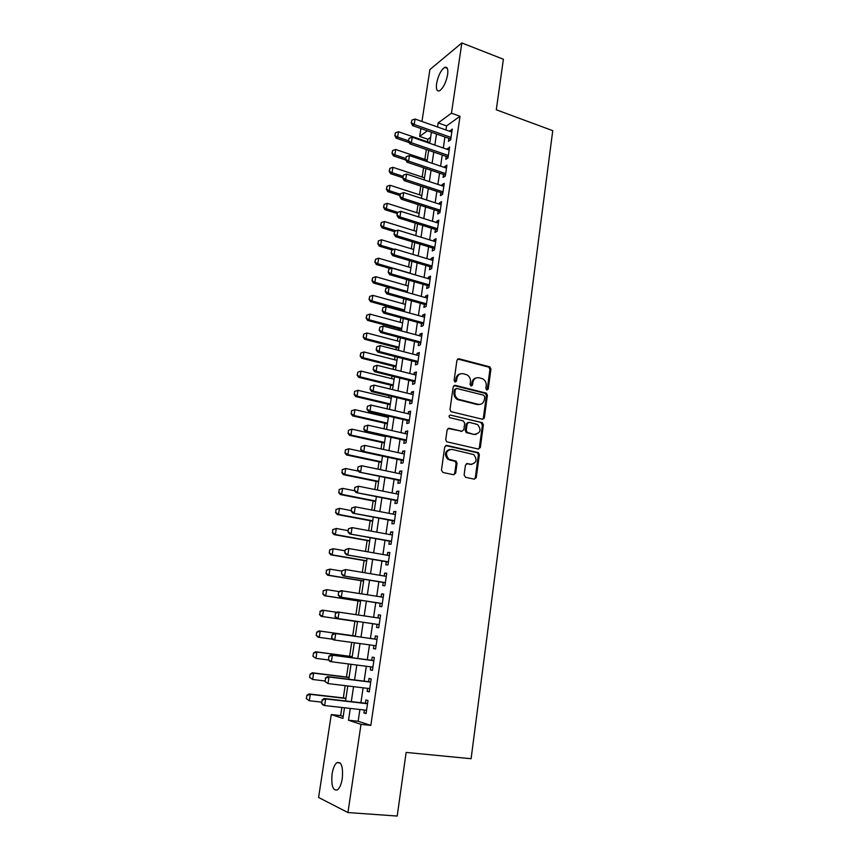 <?xml version="1.0" encoding="UTF-8"?>
<svg xmlns="http://www.w3.org/2000/svg" width="859" height="859" viewBox="0 0 859 859"><rect width="100%" height="100%" fill="white"/><g stroke="black" fill="none" stroke-linecap="round" stroke-linejoin="round"><path stroke-width="1.29" d="M486.87 390.072L488.234 389.052L490.929 369.059L489.813 366.857L458.942 358.751L456.956 360.2L454.1 380.44L455.12 382.083L456.516 381.052L456.891 378.422C457.75 374.814 459.866 373.246 463.248 373.729L466.974 374.835C469.529 376.382 470.689 378.733 470.453 381.858L470.088 384.478L471.108 386.11L472.482 385.079L472.837 382.47C473.685 378.873 475.768 377.316 479.107 377.788L482.758 378.862C485.303 380.397 486.452 382.727 486.226 385.863L485.872 388.451L486.613 389.975L487.257 389.299L489.963 369.338L488.846 367.147L457.632 358.998M455.184 382.094L455.946 378.701L456.891 378.422M471.14 386.11L471.881 382.727L472.837 382.47M332.079 773.948C333.034 768.279 334.634 764.51 336.878 762.652C341.41 761.407 343.203 766.7 342.279 778.544C341.334 784.235 339.734 788.014 337.49 789.883C332.905 791.064 331.102 785.749 332.079 773.948M436.597 83.495C438.24 75.452 440.946 70.073 444.737 67.367C447.314 66.573 448.28 69.01 447.625 74.669C445.971 82.754 443.265 88.144 439.497 90.829C436.887 91.623 435.921 89.186 436.597 83.495M464.107 474.973L465.578 477.303L474.286 479.161L476.273 477.583L479.354 454.733L478.442 452.65L446.744 445.413L444.715 446.981L441.451 470.12L442.943 472.471L453.659 474.759L455.678 473.169L457.042 463.291L456.172 461.219L448.656 459.093C444.951 453.745 445.982 450.503 451.748 449.354L473.738 454.572C477.54 459.823 476.584 463.065 470.861 464.311L467.457 463.57L465.46 465.127L464.107 474.973M421.952 121.473L429.897 69.568L461.852 42.95L503.385 59.25L496.287 109.78L552.745 130.675L471.097 758.722L406.135 752.42L397.202 816.05L347.949 812.55L318.592 797.485L331.263 714.57L342.902 718.392L344.502 707.784M461.852 42.95L451.458 113.184L438.154 122.912L437.542 126.992M359.9 709.513L358.149 721.27L370.83 725.383L460.027 116.276L451.458 113.184M370.83 725.383L361.005 724.341L347.949 812.55M482.404 419.235L484.358 417.732L487.386 395.333L486.334 393.164L455.206 385.326L453.198 386.808L449.998 409.496L450.986 411.644L482.404 419.235M483.392 424.883L480.331 447.507L478.366 449.053L446.659 441.762L445.746 439.658L447.131 429.833L449.16 428.287L461.841 431.239L463.839 429.704L464.73 423.251L463.269 420.921L449.74 417.657C448.688 416.261 448.935 415.412 450.47 415.101L482.404 422.757L483.392 424.883L482.414 425.087L479.365 447.679L480.331 447.507M448.881 138.353L448.441 141.359L450.674 139.824L452.263 129.043L449.912 131.373M446.229 156.338L445.778 159.345L448.011 157.873L449.611 147.029L447.249 149.38M443.545 174.441L443.104 177.448L445.327 176.041L446.938 165.132L444.715 166.571L444.575 167.494M440.86 192.652L440.409 195.669L442.632 194.327L444.253 183.343L442.031 184.728L441.88 185.727M438.154 210.981L437.703 213.998L439.926 212.721L441.547 201.672L439.325 202.992L439.174 204.077M435.427 229.417L434.976 232.445L437.188 231.232L438.831 220.108L436.619 221.364L436.436 222.535M432.678 247.983L432.227 251.011L434.439 249.862L436.093 238.673L433.881 239.865L433.698 241.121M429.919 266.655L429.468 269.694L431.68 268.609L433.344 257.346L431.132 258.473L430.928 259.815M427.138 285.446L426.687 288.495L428.899 287.486L430.563 276.147L428.362 277.199L428.147 278.627M424.346 304.365L423.895 307.415L426.096 306.47L427.782 295.067L425.57 296.054L425.355 297.568M421.533 323.403L421.082 326.463L423.283 325.582L424.969 314.104L422.768 315.017L422.531 316.627M418.698 342.558L418.247 345.629L420.438 344.824L422.145 333.26L419.954 334.108L419.697 335.815M415.853 361.843L415.402 364.914L417.592 364.184L419.299 352.555L417.109 353.328L416.84 355.111M412.986 381.246L412.524 384.327L414.714 383.662L416.443 371.958L414.253 372.666L413.974 374.545M410.097 400.777L409.636 403.87L411.826 403.279L413.555 391.5L411.375 392.123L411.085 394.098M407.187 420.438L406.736 423.53L408.916 423.015L410.656 411.16L408.476 411.719L408.175 413.791M404.267 440.227L403.805 443.33L405.985 442.89L407.746 430.95L405.566 431.433L405.244 433.602M401.325 460.134L400.863 463.248L403.032 462.894L404.804 450.868L402.635 451.276L402.302 453.541M398.361 480.192L397.9 483.306L400.069 483.016L401.851 470.925L399.682 471.258L399.328 473.62M395.376 500.368L394.915 503.492L397.073 503.288L398.866 491.112L396.708 491.359L396.343 493.828M392.37 520.683L391.908 523.807L394.066 523.689L395.87 511.427L393.712 511.599L393.336 514.165M389.352 541.127L388.891 544.262L391.038 544.219L392.853 531.882L390.705 531.979L390.308 534.642M386.314 561.711L385.841 564.857L387.989 564.9L389.825 552.477L387.677 552.487L387.259 555.258M383.243 582.434L382.781 585.591L384.918 585.709L386.765 573.2L384.617 573.136L384.198 576.013M380.161 603.297L379.699 606.454L381.836 606.658L383.683 594.074L381.546 593.913L381.106 596.898M377.058 624.3L376.586 627.467L378.722 627.757L380.591 615.076L378.454 614.84L378.003 617.932M373.923 645.485L373.461 648.609L375.587 648.985L377.466 636.229L375.34 635.907L374.878 639.085M370.766 666.852L370.315 669.902L372.441 670.374L374.331 657.522L372.205 657.114L371.732 660.324M367.588 688.36L367.147 691.345L369.263 691.892L371.174 678.964L369.048 678.46L368.575 681.713M460.027 116.276L446.573 125.908L445.971 129.977M444.93 136.968L443.298 148.006M442.256 154.985L440.603 166.152M439.561 173.099L437.886 184.406M436.855 191.342L435.159 202.778M434.128 209.693L432.41 221.268M431.39 228.161L429.65 239.876M428.63 246.748L426.869 258.602M425.849 265.452L424.067 277.446M423.058 284.275L421.254 296.409M420.244 303.216L418.419 315.5M417.41 322.275L415.563 334.709M414.564 341.463L412.696 354.037M411.697 360.769L409.797 373.504M408.809 380.204L406.898 393.089M405.899 399.768L403.966 412.803M402.978 419.46L401.013 432.646M400.036 439.282L398.05 452.618M397.073 459.221L395.065 472.729M394.088 479.301L392.058 492.969M391.081 499.519L389.03 513.338M388.064 519.867L385.981 533.847M385.025 540.343L382.921 554.495M381.954 560.959L379.828 575.283M378.873 581.715L376.725 596.21M375.77 602.61L373.601 617.277M372.645 623.645L370.454 638.462M369.499 644.873L367.287 659.733M366.321 666.273L364.109 681.166M363.121 687.812L360.909 702.726M364.388 710.017L363.958 712.927L366.063 713.571L367.985 700.547L365.88 699.956L365.386 703.242M430.638 137.311L427.889 139.276L427.503 141.821M426.343 149.52L424.851 159.377M423.584 167.741L422.177 177.029M420.803 186.081L419.482 194.8M418.011 204.539L416.776 212.678M415.198 223.104L414.049 230.663M412.363 241.798L411.311 248.766M409.518 260.61L408.551 266.977M406.651 279.54L405.781 285.295M403.762 298.599L402.989 303.732M401.991 310.303L401.894 310.958M400.863 317.776L400.176 322.286M399.188 328.836L398.973 330.275M397.942 337.072L397.352 340.959M396.364 347.487L396.02 349.731M395 356.506L394.506 359.738M393.519 366.245L393.057 369.306M392.037 376.059L391.65 378.647M390.662 385.133L390.072 389.009M389.063 395.741L388.762 397.663M387.785 404.127L387.076 408.852M386.056 415.552L385.863 416.808M384.896 423.251L384.048 428.813M383.039 435.492L382.953 436.082M381.976 442.492L381.009 448.913M379.044 461.852L377.939 469.143M376.092 481.341L374.857 489.512M373.128 500.958L371.754 510.021M370.143 520.694L368.629 530.658M367.126 540.558L365.483 551.435M364.098 560.551L362.315 572.362M361.059 580.673L359.126 593.419M357.988 600.935L355.916 614.625M354.907 621.325L352.727 635.671M351.707 642.414L349.613 656.287M348.443 663.953L346.467 677.042M345.168 685.643L343.299 697.927M341.861 707.483L340.626 715.59L343.192 716.417M485.679 393.089L486.559 393.304M340.626 715.59L331.263 714.57M427.889 139.276L419.675 136.42L420.878 128.528M427.363 130.804L419.675 136.42M345.533 700.965L347.798 685.965M348.808 679.265L351.063 664.297M352.061 657.726L354.316 642.779M355.293 636.326L357.537 621.422M358.504 615.012L360.737 600.269M361.703 593.827L363.905 579.256M364.882 572.792L367.061 558.393M368.039 551.886L370.186 537.659M371.174 531.13L373.3 517.064M374.288 510.504L376.382 496.609M377.38 490.017L379.453 476.283M380.451 469.669L382.502 456.097M383.501 449.461L385.53 436.039M386.539 429.382L388.536 416.121M389.546 409.432L391.521 396.332M392.542 389.61L394.496 376.661M395.516 369.918L397.449 357.129M398.469 350.365L400.38 337.716M401.4 330.93L403.29 318.431M404.321 311.624L406.178 299.276M407.209 292.436L409.056 280.238M410.087 273.377L411.912 261.319M412.954 254.436L414.747 242.528M415.788 235.624L417.571 223.845M418.612 216.919L420.373 205.29M421.415 198.343L423.154 186.854M424.206 179.885L425.924 168.525M426.977 161.535L428.673 150.314M429.725 143.303L431.401 132.222M350.289 708.428L348.518 720.239L361.005 724.341M436.49 134.004L434.826 145.074M433.784 152.075L432.098 163.274M431.057 170.243L429.35 181.582M428.308 188.54L426.59 200.007M425.549 206.944L423.798 218.562M422.768 225.466L421.007 237.224M419.965 244.117L418.183 256.003M417.152 262.875L415.348 274.901M414.317 281.752L412.492 293.928M411.472 300.757L409.614 313.073M408.594 319.881L406.726 332.347M405.706 339.122L403.816 351.75M402.807 358.504L400.885 371.271M399.875 378.003L397.942 390.92M396.933 397.62L394.968 410.699M393.97 417.377L391.983 430.606M390.985 437.263L388.977 450.653M387.978 457.278L385.949 470.818M384.961 477.421L382.899 491.133M381.911 497.705L379.828 511.577M378.851 518.117L376.747 532.15M375.77 538.668L373.633 552.874M372.666 559.359L370.508 573.726M369.542 580.179L367.351 594.729M366.385 601.15L364.184 615.871M363.217 622.26L360.995 637.12M360.028 643.563L357.784 658.477M356.807 665.038L354.563 679.984M353.554 686.663L351.31 701.631M446.573 125.908L438.154 122.912M358.149 721.27L348.518 720.239M450.03 130.611L451.931 131.287M447.378 148.543L449.289 149.198M444.715 166.571L446.626 167.226M442.031 184.728L443.953 185.361M439.325 202.992L441.268 203.615M436.619 221.364L438.552 221.976M433.881 239.865L435.835 240.466M431.132 258.473L433.086 259.064M428.362 277.199L430.327 277.779M425.57 296.054L427.546 296.613M422.768 315.017L424.754 315.564M419.954 334.108L421.941 334.645M417.109 353.328L419.106 353.844M414.253 372.666L416.261 373.171M411.375 392.123L413.394 392.617M408.476 411.719L410.505 412.191M405.566 431.433L407.606 431.894M402.635 451.276L404.675 451.727M399.682 471.258L401.733 471.688M396.708 491.359L398.769 491.777M393.712 511.599L395.784 512.007M390.705 531.979L392.788 532.365M387.677 552.487L389.761 552.852M384.617 573.136L386.722 573.49M381.546 593.913L383.662 594.256M378.454 614.84L380.58 615.162M373.461 648.609L375.598 648.91M370.315 669.902L372.462 670.181M367.147 691.345L369.306 691.602M363.958 712.927L366.127 713.174M476.111 377.971C473.781 378.508 472.375 380.097 471.881 382.727M460.156 373.933C457.836 374.503 456.44 376.092 455.946 378.701M482.565 419.267L483.381 417.946L486.409 395.569L485.356 393.411L453.96 385.541M484.744 396.826L483.735 395.204L456.73 388.472L455.334 389.514L454.937 392.295C454.69 395.323 455.775 397.631 458.201 399.22L478.119 404.321C481.459 404.75 483.542 403.172 484.369 399.575L484.744 396.826M455.742 388.719L454.39 389.771L455.334 389.514M479.913 404.428L477.153 404.546L457.256 399.467C454.841 397.878 453.756 395.569 454.003 392.542L454.39 389.771M478.463 449.064L479.365 447.679M462.013 431.261L448.022 428.458M450.47 415.101L481.953 422.574M474.866 434.257C480.653 432.979 481.534 429.736 477.529 424.507L469.121 422.306L467.146 423.82L466.254 430.273L467.199 432.388L473.91 434.439L476.079 434.353M467.983 422.478L466.19 424.024L467.146 423.82M473.91 434.439L466.244 432.571L465.299 430.456L466.19 424.024M482.414 425.087L480.986 422.778M471.849 464.408L466.426 463.688M449.622 449.418C444.79 451.48 444.157 454.755 447.722 459.243L450.288 459.801M453.713 474.769L454.733 473.298L456.097 463.441L455.227 461.369L449.354 459.952M474.297 479.161L475.295 477.701L478.388 454.883L477.475 452.8L445.66 445.563M429.833 142.626L398.469 131.749L397.642 137.064L408.497 140.801M395.022 135.421L395.441 132.769L394.786 135.615L397.642 137.064L396.192 138.159L409.195 142.626M398.469 131.749L395.441 132.769M394.786 135.615L396.192 138.159M411.933 120.077L411.257 122.998L411.933 120.077L415.047 119.025L451.813 132.05M451.018 137.429L414.21 124.48L412.674 125.639L411.257 122.998M450.782 139.051L412.674 125.639M415.047 119.025L414.21 124.48L411.504 122.805M427.181 160.161L395.698 149.487L394.861 154.824L405.759 158.496M392.23 153.181L392.649 150.508L391.994 153.353L394.861 154.824L393.411 155.876L405.856 160.064M395.698 149.487L392.649 150.508M391.994 153.353L393.411 155.876M424.518 177.813L392.896 167.322L392.058 172.702L403 176.31M389.428 171.038L389.846 168.353L389.181 171.209L392.058 172.702L390.62 173.711L402.785 177.706M392.896 167.322L389.846 168.353M389.181 171.209L390.62 173.711M421.844 195.562L390.083 185.276L389.234 190.687L400.23 194.22M386.604 189.012L387.022 186.306L386.357 189.173L389.234 190.687L387.806 191.643L400.026 195.573M390.083 185.276L387.022 186.306M386.357 189.173L387.806 191.643M419.138 213.429L387.259 203.336L386.4 208.78L397.771 212.345M383.758 207.094L384.188 204.367L383.522 207.244L386.4 208.78L384.972 209.693L397.245 213.547M387.259 203.336L384.188 204.367M383.522 207.244L384.972 209.693M409.109 138.299L408.433 141.23L409.109 138.299L412.245 137.247L449.16 150.035M448.366 155.458L411.397 142.744L409.872 143.861L408.433 141.23M448.13 157.025L409.872 143.861M412.245 137.247L411.397 142.744L408.691 141.048M406.275 156.649L405.588 159.591L406.275 156.649L409.41 155.586L446.497 168.149M445.692 173.604L408.562 161.116L407.037 162.19L405.588 159.591M445.467 175.107L407.037 162.19M409.41 155.586L408.562 161.116L405.845 159.409M403.419 175.107L402.731 178.06L403.419 175.107L406.565 174.044L443.802 186.371M442.997 191.858L405.716 179.606L404.192 180.637L402.731 178.06M442.782 193.307L404.192 180.637M406.565 174.044L405.716 179.606L402.989 177.888M400.541 193.694L399.854 196.647L400.541 193.694L403.709 192.62L441.107 204.7M440.291 210.219L402.839 198.225L401.325 199.202L399.854 196.647M440.087 211.625L401.325 199.202M403.709 192.62L402.839 198.225L400.111 196.486M416.432 231.404L384.402 221.515L383.543 226.991L395.967 230.792M380.891 225.283L381.332 222.545L380.655 225.434L383.543 226.991L382.115 227.86L394.442 231.629M384.402 221.515L381.332 222.545M380.655 225.434L382.115 227.86M397.653 212.388L396.965 215.362L397.653 212.388L400.82 211.325L438.38 223.147M437.564 228.709L399.95 216.951L398.436 217.875L396.965 215.362M437.371 230.051L398.436 217.875M400.82 211.325L399.95 216.951L397.212 215.201M413.694 249.486L381.536 239.801L380.677 245.309L394.184 249.346M378.014 243.591L378.454 240.842L377.777 243.731L380.677 245.309L379.248 246.136L392.23 250.012M381.536 239.801L378.454 240.842M377.777 243.731L379.248 246.136M394.743 231.211L394.045 234.185L394.743 231.211L397.921 230.137L435.642 241.712M434.826 247.306L397.051 235.806L395.537 236.687L394.045 234.185M434.633 248.595L395.537 236.687M397.921 230.137L397.051 235.806L394.302 234.045M410.956 267.675L378.658 258.205L377.788 263.745L410.119 273.162M375.125 262.016L375.555 259.246L374.889 262.145L377.788 263.745L376.36 264.529L390.534 268.642M378.658 258.205L375.555 259.246M374.889 262.145L376.36 264.529M391.811 250.152L391.113 253.137L391.811 250.152L395 249.067L432.893 260.406M432.056 266.032L394.12 254.779L392.617 255.606L391.113 253.137M431.884 267.256L392.617 255.606M395 249.067L394.12 254.779L391.371 252.997M408.186 285.983L375.759 276.716L374.878 282.3L407.359 291.502M372.205 280.56L372.645 277.768L371.968 280.678L374.878 282.3L373.461 283.03L388.869 287.389M375.759 276.716L372.645 277.768M371.968 280.678L373.461 283.03M388.859 269.211L388.161 272.217L388.859 269.211L392.069 268.126L430.123 279.207M429.285 284.866L391.178 273.871L389.675 274.655L388.161 272.217M429.113 286.047L389.675 274.655M392.069 268.126L391.178 273.871L388.418 272.078M405.405 304.408L372.838 295.356L371.958 300.972L404.568 309.959M369.273 299.211L369.714 296.409L369.037 299.329L371.958 300.972L370.54 301.649L404.417 310.979M372.838 295.356L369.714 296.409M369.037 299.329L370.54 301.649M402.603 322.941L369.896 314.104L369.016 319.752L401.765 328.525M366.321 317.991L366.772 315.167L366.084 318.098L369.016 319.752L367.598 320.396L401.615 329.491M369.896 314.104L366.772 315.167M366.084 318.098L367.598 320.396M399.789 341.592L366.943 332.981L366.052 338.661L398.941 347.219M363.357 336.878L363.797 334.033L363.121 336.975L366.052 338.661L364.635 339.251L398.801 348.12M366.943 332.981L363.797 334.033M363.121 336.975L364.635 339.251M396.955 360.361L363.958 351.965L363.067 357.688L396.106 366.02M360.361 355.894L360.812 353.028L360.136 355.98L363.067 357.688L361.66 358.224L395.978 366.868M363.958 351.965L360.812 353.028M360.136 355.98L361.66 358.224M394.109 379.248L360.963 371.077L360.061 376.833L393.25 384.939M357.355 375.029L357.806 372.151L357.129 375.104L360.061 376.833L358.665 377.326L393.121 385.734M360.963 371.077L357.806 372.151M357.129 375.104L358.665 377.326M354.552 391.457L354.327 394.281L354.552 391.457L357.956 390.319L357.043 396.106L390.373 403.988M354.327 394.281L357.043 396.106L355.647 396.547L390.265 404.707M391.232 398.254L357.956 390.319L354.788 391.382M354.101 394.356L355.647 396.547M351.514 410.817L351.288 413.662L351.514 410.817L354.917 409.668L354.005 415.498L387.473 423.143M351.288 413.662L354.005 415.498L352.609 415.885L387.377 423.82M388.343 417.388L354.917 409.668L351.739 410.752M351.052 413.727L352.609 415.885M348.443 430.295L348.217 433.172L348.443 430.295L351.868 429.156L350.944 435.019L384.564 442.428M348.217 433.172L350.944 435.019L349.559 435.352L384.478 443.04M385.444 436.63L351.868 429.156L348.679 430.23M347.981 433.226L349.559 435.352M345.361 449.901L345.135 452.8L345.361 449.901L348.797 448.763L347.874 454.669L381.632 461.841M345.135 452.8L347.874 454.669L346.488 454.948L381.557 462.389M362.24 451.651L348.797 448.763L345.597 449.848M344.899 452.843L346.488 454.948M342.258 469.626L342.022 472.557L342.258 469.626L345.705 468.499L344.77 474.447L378.69 481.373M342.022 472.557L344.77 474.447L343.385 474.662L378.615 481.856M358.45 471.129L345.705 468.499L342.494 469.583M341.796 472.6L343.385 474.662M339.144 489.49L338.897 492.443L339.144 489.49L342.591 488.363L341.657 494.344L375.716 501.033M338.897 492.443L341.657 494.344L340.271 494.516L375.651 501.452M354.617 490.747L342.591 488.363L339.369 489.458M338.671 492.475L340.271 494.516M335.998 509.473L335.751 512.458L335.998 509.473L339.455 508.356L338.51 514.38L372.731 520.812M335.751 512.458L338.51 514.38L337.136 514.487L372.677 521.166M351.277 510.611L339.455 508.356L336.223 509.451M335.525 512.479L337.136 514.487M385.895 288.399L385.197 291.405L385.895 288.399L389.106 287.314L427.331 298.127M426.483 303.828L388.214 293.091L386.711 293.821L385.197 291.405M426.322 304.945L386.711 293.821M389.106 287.314L388.214 293.091L385.444 291.287M382.91 307.715L382.201 310.733L382.91 307.715L386.131 306.62L424.518 317.175M423.67 322.909L385.229 312.44L383.737 313.116L382.201 310.733M423.487 323.95L383.737 313.116M386.131 306.62L385.229 312.44L382.459 310.614M379.893 327.15L379.195 330.178L379.893 327.15L383.135 326.055L421.694 336.341M420.846 342.118L382.234 331.907L380.73 332.53L379.195 330.178M420.695 343.106L380.73 332.53M383.135 326.055L382.234 331.907L379.442 330.071M376.876 346.714L376.167 349.753L376.876 346.714L380.118 345.619L418.848 355.637M417.989 361.446L379.206 351.514L377.713 352.083L376.167 349.753M417.85 362.38L377.713 352.083M380.118 345.619L379.206 351.514L376.414 349.656M373.826 366.406L373.117 369.456L373.826 366.406L377.08 365.3L415.981 375.05M415.122 380.902L376.167 371.238L374.674 371.754L373.117 369.456M414.994 381.772L374.674 371.754M377.08 365.3L376.167 371.238L373.364 369.37M483.177 418.591L483.95 418.698M370.508 386.314L370.046 389.299L370.508 386.314L374.03 385.122L413.104 394.592M412.234 400.477L373.107 391.092L371.614 391.564L370.046 389.299M412.116 401.293L371.614 391.564M370.755 386.228L374.03 385.122L373.107 391.092L370.293 389.213M475.457 434.504L474.372 434.353M367.427 406.253L366.965 409.26L367.427 406.253L370.948 405.072L410.205 414.263M409.324 420.191L370.025 411.085L368.543 411.493L366.965 409.26M409.217 420.931L368.543 411.493M367.673 406.189L370.948 405.072L370.025 411.085L367.212 409.195M364.323 426.332L363.851 429.36L364.323 426.332L367.856 425.162L407.284 434.063M406.404 440.023L366.922 431.207L365.44 431.562L363.851 429.36M406.307 440.71L365.44 431.562M364.56 426.279L367.856 425.162L366.922 431.207L364.098 429.296M361.188 446.551L360.716 449.59L361.188 446.551L364.742 445.381L404.342 453.992M403.462 459.994L363.797 451.469L362.326 451.77L360.716 449.59M403.365 460.607L362.326 451.77M361.435 446.497L364.742 445.381L363.797 451.469L360.963 449.547M358.042 466.899L357.569 469.959L358.042 466.899L361.596 465.728L401.389 474.05M400.498 480.095L359.18 472.106L357.569 469.959M400.412 480.643L359.18 472.106M358.289 466.856L361.596 465.728L360.651 471.859L357.816 469.916M354.874 487.386L354.391 490.468L354.874 487.386L358.439 486.215L398.404 494.247M397.513 500.325L356.023 492.572L354.391 490.468M397.438 500.808L356.023 492.572M355.121 487.343L358.439 486.215L357.484 492.39L354.638 490.435M351.685 508.002L351.202 511.105L351.685 508.002L355.261 506.842L395.408 514.573M394.506 520.694L352.834 513.188L351.202 511.105M394.453 521.102L352.834 513.188M351.922 507.98L355.261 506.842L354.305 513.059L351.449 511.084M332.83 529.595L332.583 532.612L332.83 529.595L336.298 528.478L335.354 534.545L369.724 540.73M332.583 532.612L335.354 534.545L333.979 534.599L369.681 541.02M348.174 530.647L336.298 528.478L333.056 529.584M332.358 532.623L333.979 534.599M329.652 549.846L329.394 552.895L329.652 549.846L333.131 548.729L332.175 554.839L366.696 560.766M329.394 552.895L332.175 554.839L330.812 554.839L366.664 560.991M345.06 550.812L333.131 548.729L329.877 549.846M329.169 552.895L330.812 554.839M326.441 570.226L326.184 573.307L326.441 570.226L329.931 569.12L328.976 575.272L363.647 580.942M326.184 573.307L328.976 575.272L327.612 575.208L363.625 581.103M341.914 571.117L329.931 569.12L326.667 570.236M325.958 573.297L327.612 575.208M323.22 590.745L322.952 593.859L323.22 590.745L326.721 589.65L325.744 595.835L360.587 601.246M322.952 593.859L325.744 595.835L324.391 595.716L360.576 601.332M339.198 591.615L326.721 589.65L323.446 590.767M322.726 593.837L324.391 595.716M348.475 528.768L347.992 531.893L348.475 528.768L352.061 527.609L392.391 535.028M391.489 541.191L349.634 533.933L347.992 531.893M391.436 541.535L349.634 533.933M348.711 528.747L352.061 527.609L351.095 533.868L348.228 531.882M345.232 549.663L344.749 552.809L345.232 549.663L348.84 548.525L389.352 555.623M388.44 561.829L346.413 554.817L344.749 552.809M388.397 562.108L346.413 554.817M345.479 549.663L348.84 548.525L347.863 554.817L344.996 552.809M341.979 570.709L341.485 573.876L341.979 570.709L345.586 569.571L386.303 576.368M385.38 582.606L343.16 575.852L341.485 573.876M385.347 582.81L343.16 575.852M342.226 570.72L345.586 569.571L344.609 575.917L341.732 573.887M338.704 591.894L338.21 595.083L338.704 591.894L340.873 590.659L383.221 597.241M382.298 603.523L339.896 597.026L338.21 595.083M382.276 603.652L339.896 597.026M338.94 591.915L342.322 590.767L341.334 597.155L338.446 595.104M319.967 611.404L322.125 610.158L323.478 610.309L322.501 616.537L357.505 621.68L321.148 616.365L322.501 616.537L319.709 614.539L320.192 611.425L319.709 614.539M336.943 612.317L323.478 610.309L320.192 611.425M319.484 614.507L321.148 616.365M335.397 613.229L335.139 616.472L335.397 613.229L337.587 611.941L380.118 618.255M379.184 624.643L336.599 618.351L334.903 616.44M378.873 624.568L336.599 618.351M335.644 613.262L339.037 612.102L338.038 618.534L335.139 616.472M355.336 636.036L318.872 630.893L320.224 631.107L319.237 637.378L332.777 639.246M316.434 635.359L319.237 637.378L317.894 637.142L316.209 635.327L316.703 632.192L316.209 635.327M355.325 636.068L320.224 631.107L316.928 632.235M316.703 632.192L318.872 630.893M376.693 639.343L334.28 633.362L377.004 639.407M331.81 637.979L332.079 634.704L331.574 637.947L334.72 640.062L333.292 639.815L331.574 637.947M376.059 645.785L334.72 640.062L335.719 633.588L332.315 634.747M334.28 633.362L332.079 634.704M352.222 656.63L315.597 651.766L316.939 652.045L315.951 658.348L328.61 660.002M313.138 656.33L315.951 658.348L312.912 656.276L313.632 653.173L312.912 656.276M352.211 656.727L316.939 652.045L313.632 653.173M313.406 653.13L315.597 651.766M328.965 656.383L328.46 659.648L328.965 656.383L332.379 655.224L330.951 654.923L373.88 660.582M372.913 667.132L331.381 661.741L332.379 655.224L373.858 660.711M328.46 659.648L331.381 661.741L329.953 661.43L328.224 659.594M330.951 654.923L328.729 656.34M349.098 677.364L312.3 672.78L313.632 673.123L312.644 679.469L324.917 680.972M309.82 677.429L312.644 679.469L309.594 677.375L310.099 674.197L309.594 677.375M349.065 677.526L313.632 673.123L310.314 674.251M310.099 674.197L312.3 672.78M325.604 678.17L325.089 681.455L325.604 678.17L329.029 676.999L327.601 676.645L370.734 681.949M369.746 688.617L328.009 683.571L329.029 676.999L370.701 682.153M325.089 681.455L328.009 683.571L324.852 681.391M327.601 676.645L325.357 678.116M345.941 698.238L308.982 693.943L310.314 694.34L309.304 700.729L321.642 702.136M306.48 698.678L309.304 700.729L306.255 698.603L306.985 695.479L306.255 698.603M345.909 698.474L310.314 694.34L306.985 695.479M306.76 695.414L308.982 693.943M322.2 700.117L321.696 703.414L322.2 700.117L325.647 698.936L324.219 698.507L367.555 703.467M366.557 710.253L324.627 705.55L325.647 698.936L367.512 703.746M321.696 703.414L324.627 705.55L323.209 705.099L321.459 703.338M324.219 698.507L321.964 700.042M487.257 389.299L488.234 389.052M455.581 381.321L456.516 381.052M471.527 385.337L472.482 385.079M458.008 359.051L458.942 358.751M488.535 367.029L489.512 366.75M489.963 369.338L490.929 369.059M454.271 385.584L455.206 385.326M484.981 393.261L485.958 393.014M486.409 395.569L487.386 395.333M483.381 417.946L484.358 417.732M454.003 392.542L454.937 392.295M458.674 400.026L459.608 399.789M477.153 404.546L478.119 404.321M448.226 428.491L449.16 428.287M460.896 431.422L461.841 431.239M465.299 430.456L466.254 430.273M466.748 432.786L467.704 432.592M466.501 463.71L467.457 463.57M469.894 464.451L470.861 464.311M454.626 461.111L455.571 460.961M456.097 463.441L457.042 463.291M454.733 473.298L455.678 473.169M445.81 445.585L446.744 445.413M476.938 452.575L477.905 452.425M478.388 454.883L479.354 454.733M475.295 477.701L476.273 477.583M336.878 762.652L340.196 762.953M444.737 67.367L447.314 68.344M488.846 367.147L489.813 366.857M485.356 393.411L486.334 393.164M457.256 399.467L458.201 399.22M466.244 432.571L467.199 432.388M481.437 422.961L482.404 422.757M447.722 459.243L448.656 459.093M455.227 461.369L456.172 461.219M477.475 452.8L478.442 452.65"/></g></svg>
